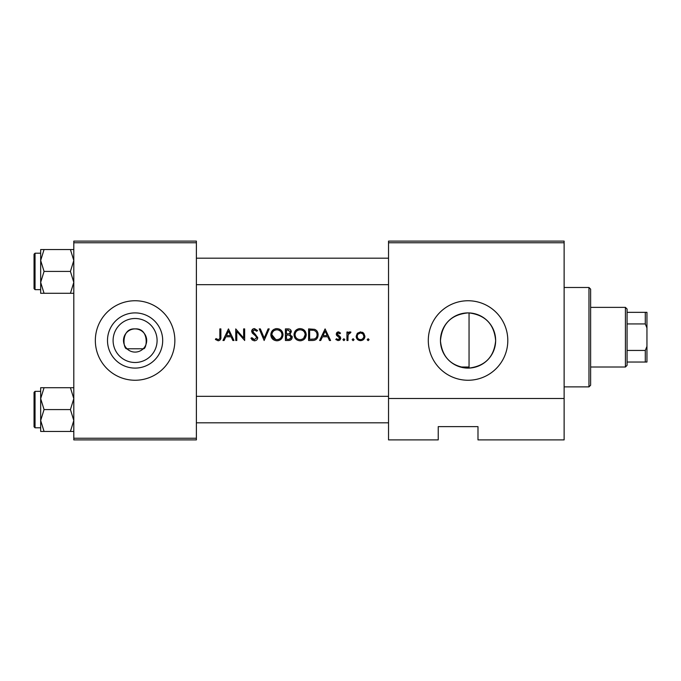<?xml version="1.0" encoding="UTF-8"?>
<svg xmlns="http://www.w3.org/2000/svg" width="681" height="681" viewBox="0 0 681 681"><rect width="100%" height="100%" fill="white"/><g stroke="black" fill="none" stroke-linecap="round" stroke-linejoin="round"><path stroke-width="1.02" d="M135.093 362.496A21.996 21.996 0 0 1 113.097 340.5A21.996 21.996 0 0 1 135.093 318.504A21.996 21.996 0 0 1 157.09 340.5A21.996 21.996 0 0 1 135.093 362.496M135.093 328.906A11.594 11.594 0 0 0 123.499 340.5A11.594 11.594 0 0 0 135.093 352.094A11.594 11.594 0 0 0 146.687 340.5A11.594 11.594 0 0 0 135.093 328.906C120.699 327.876 123.082 349.804 126.981 348.783L143.214 348.783C147.105 349.821 149.497 327.876 135.093 328.906M135.093 312.902A27.598 27.598 0 0 0 107.496 340.5A27.598 27.598 0 0 0 135.093 368.098A27.598 27.598 0 0 0 162.691 340.5A27.598 27.598 0 0 0 135.093 312.902M135.093 300.747A39.753 39.753 0 0 0 95.34 340.5A39.753 39.753 0 0 0 135.093 380.253A39.753 39.753 0 0 0 174.855 340.5A39.753 39.753 0 0 0 135.093 300.747M469.047 368.08L468.051 368.098A27.598 27.598 0 0 0 495.649 340.5A27.598 27.598 0 0 0 468.051 312.902A27.598 27.598 0 0 0 440.454 340.5A27.598 27.598 0 0 0 468.051 368.098C451.401 366.523 442.199 357.465 440.454 340.934C441.926 323.858 451.12 314.52 468.051 312.902L469.047 312.92L469.047 368.08C485.23 366.02 494.1 356.895 495.649 340.696C494.236 324.267 485.366 315.005 469.047 312.92M468.051 300.747A39.753 39.753 0 0 0 428.298 340.5A39.753 39.753 0 0 0 468.051 380.253A39.753 39.753 0 0 0 507.805 340.5A39.753 39.753 0 0 0 468.051 300.747M244.666 340.5L244.666 328.906L243.628 328.906L243.628 338.031L235.745 328.906L235.745 340.5L236.792 340.5L236.792 331.392L244.666 340.5M257.75 337.657L252.694 331.264L254.396 329.8L256.66 331.281L257.605 330.566L254.515 328.608C252.787 328.719 251.834 329.621 251.655 331.315L252.302 333.077L256.294 336.508L256.711 337.64L254.439 339.606L251.893 337.674L250.914 338.261L254.439 340.798C256.405 340.653 257.512 339.606 257.75 337.657L255.017 333.92M268.084 328.906L264.219 338.04L260.355 328.906L259.24 328.906L264.143 340.5L269.199 328.906L268.084 328.906M306.212 334.694C305.88 330.94 303.828 328.914 300.04 328.608C296.346 328.974 294.345 331.026 294.022 334.754C294.371 338.457 296.414 340.474 300.134 340.798C303.854 340.457 305.88 338.423 306.212 334.694M308.595 328.906L308.595 340.5L312.187 340.5C315.907 340.474 317.882 338.585 318.104 334.848C318.138 332.243 316.971 330.396 314.613 329.323L308.595 328.906M330.591 340.5L325.092 328.906L319.593 340.5L320.725 340.5L322.488 336.78L327.748 336.78L329.459 340.5L330.591 340.5M347.982 337.648L348.17 334.746L350.962 332.166L350.051 331.877L347.982 333.273L347.982 332.03L346.944 332.03L346.944 340.5L347.982 340.5L347.982 337.648M353.116 338.712L352.145 339.683L353.116 340.645L354.077 339.683L353.116 338.712L354.077 339.683L353.116 340.645L352.145 339.683L353.116 338.712M368.132 338.712L367.161 339.683L368.132 340.645L369.093 339.683L368.132 338.712L369.093 339.683L368.132 340.645L367.161 339.683L368.132 338.712L367.161 339.683M364.931 336.286L363.773 333.273L360.555 331.877L357.321 333.281L356.163 336.286C356.41 338.968 357.865 340.423 360.555 340.645C363.22 340.423 364.684 338.976 364.931 336.286M343.896 338.712L342.935 339.683L343.896 340.645L344.867 339.683L343.896 338.712L344.867 339.683L343.896 340.645L342.935 339.683L343.896 338.712M339.632 338.517L339.376 337.435L338.091 336.559L339.657 338.244L338.168 339.606L336.482 338.712L335.793 339.504L338.219 340.645L340.704 338.202L340.304 336.891L337.282 334.056L338.38 332.915L339.845 333.809L340.551 333.086L338.38 331.877L336.244 334.099L336.627 335.41L338.091 336.559L337.299 336.065M290.004 334.243L291.349 331.775C291.051 329.74 289.825 328.778 287.663 328.906L285.399 328.906L285.399 340.5L288.54 340.5C290.727 340.457 291.962 339.359 292.243 337.206L290.004 334.243M283.024 334.694C282.692 330.94 280.632 328.914 276.852 328.608C273.158 328.974 271.149 331.026 270.834 334.754C271.183 338.457 273.217 340.474 276.946 340.798C280.666 340.457 282.692 338.423 283.024 334.694M233.966 340.5L228.467 328.906L222.968 340.5L224.1 340.5L225.862 336.78L231.123 336.78L232.834 340.5L233.966 340.5M219.844 336.618C220.116 338.185 219.58 339.181 218.235 339.606L215.996 338.568L215.383 339.461L218.175 340.798C220.295 340.415 221.197 339.061 220.882 336.737L220.882 328.906L219.844 328.906L219.844 336.618C220.116 338.185 219.58 339.181 218.235 339.606L215.996 338.568M564.123 439.892L477.985 439.892L477.985 426.638L438.232 426.638L438.232 439.892L388.536 439.892L388.536 241.108L564.123 241.108L564.123 439.892M73.803 242.768L73.803 241.108L196.383 241.108L196.383 242.768L73.803 242.768L73.803 438.232L196.383 438.232L196.383 439.892L73.803 439.892L73.803 438.232M196.383 242.768L196.383 438.232M564.123 242.768L388.536 242.768M564.123 398.479L388.536 398.479M362.326 332.226L363.101 332.668M364.046 338.942L363.654 339.393M360.555 340.645L356.486 337.972L356.163 336.286M363.833 336.942L363.892 336.295C363.705 338.329 362.59 339.436 360.547 339.606C358.504 339.444 357.397 338.338 357.202 336.295C357.389 334.252 358.504 333.12 360.547 332.915C362.59 333.12 363.705 334.252 363.892 336.295L362.913 333.92L360.547 332.915L357.831 334.328M359.891 339.555L361.202 339.547M362.462 339.036L363.714 337.376M357.44 335.009L357.261 336.95M348.851 332.294L349.728 331.902M350.051 331.877L350.962 332.166M350.392 333.069L349.523 332.966M348.323 334.277L348.102 335.12M337.538 332.03L339.019 331.979M339.845 333.809L339.206 333.205M339.087 333.128L337.606 333.264M337.367 333.63L337.572 334.831L338.78 335.699M340.304 336.891L340.704 338.202M340.653 338.695L340.526 339.155M339.972 339.955L339.47 340.338M336.482 338.712L338.168 339.606L339.198 339.223M339.657 338.244L339.002 337.104M336.244 334.099L336.84 332.524M325.152 331.162L327.203 335.597L323.058 335.597L325.152 331.162M316.886 330.957L317.218 331.434M317.269 331.511L317.652 332.302M318.018 336.022L317.721 337.155M317.474 337.733L316.954 338.559M316.171 339.393L315.686 339.742M314.75 340.168L313.396 340.44M314.682 330.677L314.009 330.421C316.035 331.17 317.048 332.651 317.065 334.848C317.074 336.874 316.146 338.261 314.281 339.019L309.634 339.308L309.634 330.098L313.183 330.242M311.983 330.132L310.451 330.098M317.031 335.52L317.023 334.124M317.005 333.979L316.886 333.409M316.784 333.06L316.316 332.115M313.498 339.181L314.903 338.763M315.482 338.397L316.384 337.418M316.393 337.41L316.912 336.184M310.962 339.308L312.63 339.266M294.047 334.15L294.132 333.545M294.711 331.877L297.716 329.076M298.636 328.77L299.444 328.634M302.475 329.051L306.186 334.124M304.45 339.019L303.539 339.776M303.522 339.793L301.325 340.696M294.992 338.057L294.473 337.078M294.124 335.912L294.056 335.461M301.07 329.885L300.091 329.8C303.156 330.038 304.85 331.673 305.173 334.694L305.079 333.716M305.003 333.367L304.799 332.788M304.79 332.762L304.135 331.681M302.398 330.328L301.538 329.996M303.692 338.219L305.173 334.694C304.875 337.742 303.181 339.385 300.091 339.606L301.079 339.521M300.091 339.606C297.061 339.376 295.384 337.759 295.06 334.746C295.384 337.75 297.061 339.376 300.091 339.606M295.103 334.073L295.06 334.746C295.358 331.724 297.035 330.072 300.091 329.8L299.112 329.893M298.806 329.962L297.938 330.276M297.069 330.787L296.644 331.128M290.813 330.089L291.281 331.119M292.098 336.227L292.2 336.712M291.63 339.095L291.11 339.657M290.974 339.768L290.506 340.066M289.57 333.281L290.31 331.8C289.919 333.349 288.863 334.022 287.144 333.809L286.437 333.809L286.437 330.098L287.85 330.098L290.31 331.8L290.174 331.119M288.395 330.115L287.85 330.098M287.144 333.809L287.961 333.784M289.374 339.198L291.196 337.206C290.787 338.815 289.697 339.513 287.927 339.308L286.437 339.308L286.437 335.001L289.297 335.137L287.135 335.001M290.625 335.827L289.297 335.137L291.196 337.206L291 336.354M287.927 339.308L288.787 339.274M270.859 334.15L270.944 333.545M271.515 331.877L274.009 329.323M275.447 328.77L276.256 328.634M279.287 329.051L282.998 334.124M281.253 339.019L280.351 339.776M280.334 339.793L278.137 340.696M271.804 338.057L271.276 337.078M270.936 335.912L270.868 335.461M277.882 329.885L276.903 329.8C279.968 330.038 281.662 331.673 281.985 334.694L281.891 333.716M281.806 333.367L281.602 332.788M281.594 332.762L280.938 331.681M280.487 331.196L278.342 329.996M281.891 335.673L281.985 334.694C281.679 337.742 279.985 339.385 276.903 339.606L277.882 339.521M281.491 336.882L281.815 336.022M275.933 339.53L276.903 339.606C273.873 339.376 272.196 337.759 271.872 334.746L275.737 339.487M271.915 334.073L271.872 334.746C272.162 331.724 273.839 330.072 276.903 329.8L275.924 329.893M275.618 329.962L274.741 330.276M273.881 330.787L273.447 331.128M254.439 340.798L253.86 340.755M252.591 340.27L251.732 339.504M251.893 337.674L252.353 338.38M253.162 339.189L253.613 339.436M256.66 338.057L256.677 337.333M256.711 337.64L255.23 335.435M254.83 335.12L254.2 334.652M251.706 330.762L253.434 328.795M253.443 328.795L253.97 328.651M254.515 328.608L257.605 330.566M255.801 330.328L255.086 329.91M254.754 329.825L252.694 331.264L252.906 332.09M252.915 332.098L254.226 333.349M228.527 331.162L230.57 335.597L226.424 335.597L228.527 331.162M220.831 338.134L220.678 339.044M588.971 287.493L590.631 289.153L590.631 385.225L588.971 386.885L588.971 287.493L564.123 287.493M196.383 258.176L388.536 258.176L196.383 258.176M196.383 284.675L388.536 284.675M73.803 387.71L70.424 387.71L73.803 398.64L70.424 409.579L73.803 420.509L70.424 431.439L44.061 431.439L40.673 420.509L44.061 409.579L40.673 398.64L44.061 387.71L40.673 387.71L40.673 431.439L44.061 431.439M34.05 426.8L34.05 392.35L35.046 391.354L35.046 427.796L34.05 426.8M70.424 387.71L44.061 387.71M70.424 409.579L44.061 409.579M70.424 431.439L73.803 431.439M196.383 422.824L388.536 422.824L196.383 422.824M388.536 396.325L196.383 396.325M40.673 260.491L40.673 282.36L44.061 271.421L40.673 260.491L44.061 249.561L40.673 249.561L40.673 260.491M35.046 289.646L34.05 288.65L34.05 254.2L35.046 253.204L35.046 289.646L40.673 289.646M73.803 249.561L70.424 249.561L73.803 260.491L70.424 271.421L44.061 271.421M70.424 249.561L44.061 249.561M70.424 271.421L73.803 282.36L70.424 293.29L44.061 293.29L40.673 282.36L40.673 293.29L44.061 293.29M70.424 293.29L73.803 293.29M625.413 307.369L627.073 309.029L627.073 365.348L625.413 367.008L625.413 307.369L590.631 307.369M627.073 350.443L645.29 350.443L646.95 346.408L646.95 362.037L645.29 362.037L645.29 350.443M627.073 312.341L646.95 312.341L646.95 346.408M646.95 327.961L645.29 323.935L645.29 312.341M627.073 323.935L645.29 323.935M627.073 362.037L645.29 362.037M588.971 386.885L564.123 386.885M35.046 427.796L40.673 427.796M35.046 391.354L40.673 391.354M35.046 253.204L40.673 253.204M625.413 367.008L590.631 367.008M469.047 367.008L460.356 367.008"/></g></svg>
